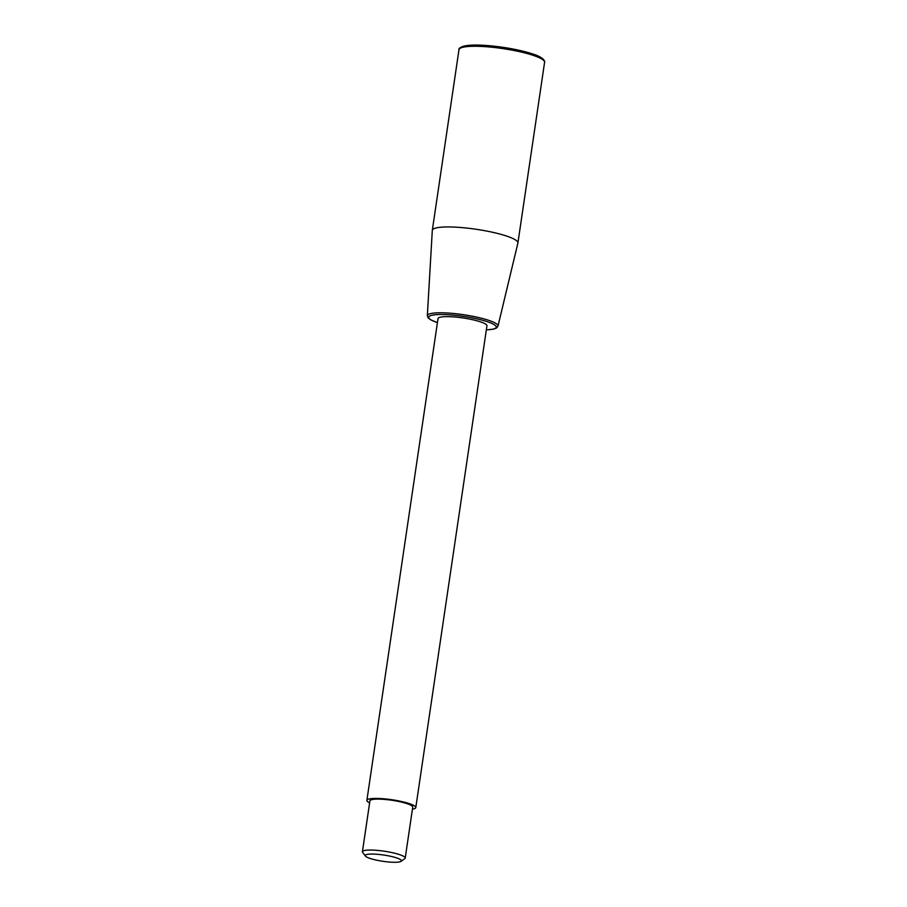 <?xml version="1.0" encoding="UTF-8"?>
<svg xmlns="http://www.w3.org/2000/svg" width="907" height="907" viewBox="0 0 907 907"><rect width="100%" height="100%" fill="white"/><g stroke="black" fill="none" stroke-linecap="round" stroke-linejoin="round"><path stroke-width="1.36" d="M412.436 809.18A24.727 4.274 -171.6 0 0 415.791 807.581L486.934 325.806A24.727 4.274 -171.6 0 0 484.599 323.516A24.727 4.274 -171.6 0 0 457.434 317.246A24.727 4.274 -171.6 0 0 438.024 318.584L366.882 800.359A24.727 4.274 -171.6 0 0 369.217 802.65A24.727 4.274 -171.6 0 0 369.637 802.854M415.791 807.581A24.727 4.274 -171.6 0 0 413.456 805.291A24.727 4.274 -171.6 0 0 386.291 799.022A24.727 4.274 -171.6 0 0 366.882 800.359M486.333 329.876L493.657 329.105L496.583 327.983L497.988 326.123L517.886 243.099A43.264 7.471 -171.6 0 0 517.908 242.985A43.264 7.471 -171.6 0 0 513.827 238.983A43.264 7.471 -171.6 0 0 466.277 228.02A43.264 7.471 -171.6 0 0 432.31 230.355A43.264 7.471 -171.6 0 0 432.299 230.469L427.344 315.693L428.172 317.892L430.666 319.82L437.423 322.654M401.064 861.344L404.783 858.668A21.632 3.741 -171.6 0 0 405.214 858.067A21.632 3.741 -171.6 0 0 403.173 856.072A21.632 3.741 -171.6 0 0 379.398 850.585A21.632 3.741 -171.6 0 0 362.415 851.752A21.632 3.741 -171.6 0 0 362.653 852.444L365.442 856.095A18.287 3.163 -171.6 0 0 366.972 857.194A18.287 3.163 -171.6 0 0 385.498 861.65A18.287 3.163 -171.6 0 0 401.064 861.344A18.287 3.163 -171.6 0 0 399.692 859.156A18.287 3.163 -171.6 0 0 378.049 854.36A18.287 3.163 -171.6 0 0 365.442 856.095M405.214 858.067L412.73 807.128A21.632 3.741 -171.6 0 0 410.69 805.133A21.632 3.741 -171.6 0 0 386.915 799.645A21.632 3.741 -171.6 0 0 369.931 800.813L362.415 851.752M497.988 326.123A35.713 6.168 -171.6 0 0 494.632 322.733A35.713 6.168 -171.6 0 0 447.593 313.017A35.713 6.168 -171.6 0 0 427.344 315.693M486.345 329.831A34.171 5.907 -171.6 0 0 490.154 322.722A34.171 5.907 -171.6 0 0 448.047 314.729A34.171 5.907 -171.6 0 0 431.902 320.364A34.171 5.907 -171.6 0 0 437.423 322.609M517.908 242.985L544.585 62.322A43.264 7.471 -171.6 0 0 540.504 58.32A43.264 7.471 -171.6 0 0 483.51 46.552A43.264 7.471 -171.6 0 0 458.987 49.681C458.25 49.227 459.849 43.672 484.247 45.35A41.971 7.256 -171.6 0 0 460.586 48.048M543.531 60.293A41.971 7.256 -171.6 0 0 484.27 45.35M484.247 45.35C502.183 46.62 518.192 49.454 532.284 53.83C544.506 57.424 545.243 62.095 544.585 62.322M432.31 230.355L458.987 49.681"/></g></svg>
